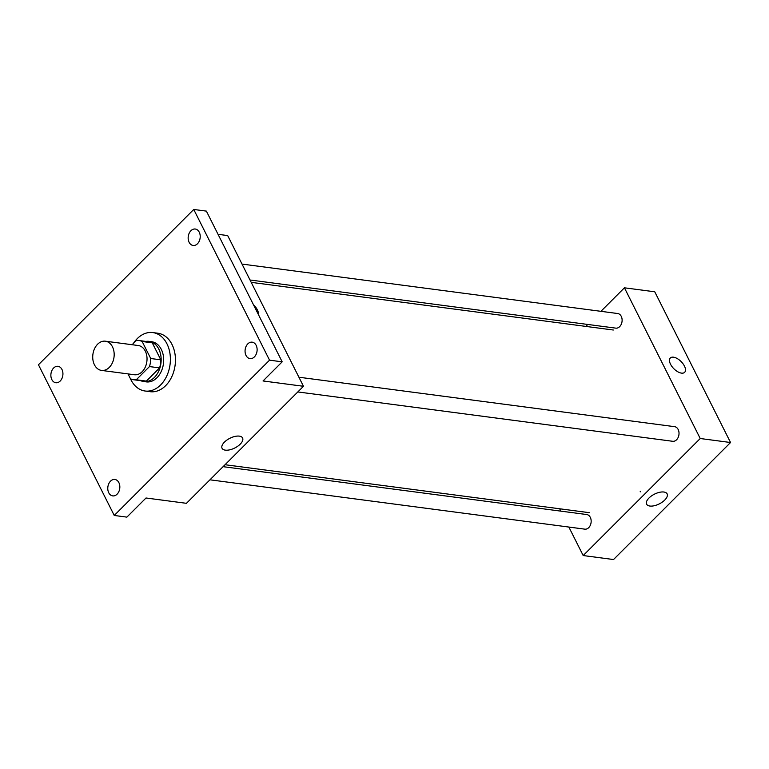<?xml version="1.0" encoding="UTF-8"?>
<svg xmlns="http://www.w3.org/2000/svg" width="769" height="769" viewBox="0 0 769 769"><rect width="100%" height="100%" fill="white"/><g stroke="black" fill="none" stroke-linecap="round" stroke-linejoin="round"><path stroke-width="1.15" d="M94.452 364.814A14.736 10.641 97.5 0 1 94.529 348.732A14.736 10.641 97.5 0 1 105.382 341.196A14.736 10.641 97.5 0 1 114.004 357.201A14.736 10.641 97.5 0 1 101.527 370.418A14.736 10.641 97.5 0 1 94.452 364.814M105.382 341.196L138.228 345.521A14.736 10.641 97.5 0 1 146.86 361.526A14.736 10.641 97.5 0 1 134.383 374.743L101.527 370.418M138.891 340.504L148.994 341.84A19.792 14.294 97.5 0 1 152.262 342.83L160.817 359.834A19.792 14.294 97.5 0 1 159.577 367.899L146.37 381.107L136.267 379.78L149.465 366.573A19.792 14.294 97.5 0 0 150.714 358.508L142.159 341.503A19.792 14.294 97.5 0 0 138.891 340.504A19.792 14.294 97.5 0 0 136.353 340.484L132.124 344.714M128.01 373.907L130.451 378.761A19.792 14.294 97.5 0 0 133.719 379.761A19.792 14.294 97.5 0 0 136.267 379.78M146.37 381.107A19.792 14.294 97.5 0 1 143.832 381.088L133.719 379.761M140.717 380.674A20.263 14.63 -82.5 0 0 143.774 381.559A20.263 14.63 -82.5 0 0 160.923 363.372A20.263 14.63 -82.5 0 0 149.061 341.369A20.263 14.63 -82.5 0 0 145.889 341.426M149.061 341.369L151.589 341.705A20.263 14.63 97.5 0 1 163.451 363.708A20.263 14.63 97.5 0 1 146.293 381.885L143.774 381.559M159.577 367.899L149.465 366.573M152.262 342.83L142.159 341.503M160.817 359.834L150.714 358.508M133.431 343.407A29.472 21.282 97.5 0 1 152.791 332.573A29.472 21.282 97.5 0 1 170.045 364.573A29.472 21.282 97.5 0 1 145.091 391.017A29.472 21.282 97.5 0 1 130.941 379.799A29.472 21.282 97.5 0 1 130.326 378.511M152.791 332.573L157.847 333.237A29.472 21.282 97.5 0 1 175.101 365.237A29.472 21.282 97.5 0 1 150.147 391.69L145.091 391.017M254.376 356.912A8.286 5.989 97.5 0 1 250.012 358.614A8.286 5.989 97.5 0 1 245.157 349.607A8.286 5.989 97.5 0 1 252.174 342.167A8.286 5.989 97.5 0 1 257.009 348.088A8.286 5.989 97.5 0 1 254.376 356.912M117.09 494.198A8.286 5.989 97.5 0 1 112.726 495.899A8.286 5.989 97.5 0 1 107.871 486.902A8.286 5.989 97.5 0 1 114.889 479.462A8.286 5.989 97.5 0 1 119.724 485.374A8.286 5.989 97.5 0 1 117.09 494.198M60.174 381.049A8.286 5.989 97.5 0 1 55.82 382.751A8.286 5.989 97.5 0 1 50.965 373.753A8.286 5.989 97.5 0 1 57.983 366.313A8.286 5.989 97.5 0 1 62.818 372.225A8.286 5.989 97.5 0 1 60.174 381.049M197.47 243.763A8.286 5.989 97.5 0 1 193.106 245.465A8.286 5.989 97.5 0 1 188.251 236.458A8.286 5.989 97.5 0 1 195.268 229.027A8.286 5.989 97.5 0 1 200.103 234.939A8.286 5.989 97.5 0 1 197.47 243.763M193.74 209.456L38.45 364.756L114.245 515.461L269.544 360.171L193.74 209.456L206.38 211.119L282.175 361.834L269.544 360.171M114.245 515.461L126.885 517.124L146.014 497.995L186.444 503.32L303.476 386.288L227.682 235.574L218.04 234.305M303.476 386.288L263.046 380.963L282.175 361.834M225.317 450.144A11.468 5.441 -26.7 0 1 222.078 448.298A11.468 5.441 -26.7 0 1 229.883 438.282A11.468 5.441 -26.7 0 1 242.581 437.984A11.468 5.441 -26.7 0 1 237.736 446.231A11.468 5.441 -26.7 0 1 225.317 450.144M253.501 304.822A10.132 5.104 -135 0 1 258.374 314.502A10.132 5.104 -135 0 0 253.51 304.822M209.956 479.808L584.844 529.159A7.373 5.325 -82.5 0 0 590.265 525.39A7.373 5.325 -82.5 0 0 590.304 517.354A7.373 5.325 -82.5 0 0 586.766 514.548L223.097 466.668M242.014 264.075L617.718 313.531A7.373 5.325 97.5 0 1 622.034 321.529A7.373 5.325 97.5 0 1 615.796 328.142L250.021 279.993M298.92 377.223L674.634 426.68A7.373 5.325 97.5 0 1 678.94 434.677A7.373 5.325 97.5 0 1 672.712 441.291L297.824 391.94M568.858 527.053L583.19 555.545L700.223 438.513L624.428 287.808L600.916 311.32M587.776 324.451L585.834 326.402M559.669 508.78L560.851 511.135M583.19 555.545L613.518 559.544L730.55 442.511L654.755 291.797L624.428 287.808M730.55 442.511L700.223 438.513M649.863 506.04A11.468 5.441 -26.7 0 1 646.623 504.185A11.468 5.441 -26.7 0 1 654.429 494.169A11.468 5.441 -26.7 0 1 667.117 493.871A11.468 5.441 -26.7 0 1 662.272 502.119A11.468 5.441 -26.7 0 1 649.863 506.04M670.539 364.237A10.132 5.104 -135 0 1 670.328 357.989A10.132 5.104 -135 0 1 681.094 361.545A10.132 5.104 -135 0 1 684.65 372.321A10.132 5.104 -135 0 1 677.72 371.735A10.132 5.104 -135 0 1 670.539 364.237M670.318 357.989A10.132 5.104 -135 0 1 681.094 361.545A10.132 5.104 -135 0 1 684.65 372.321M640.394 491.804A11.468 5.441 -26.7 0 1 640.183 491.228M613.306 330.016L251.203 282.348M589.256 512.673L225.038 464.726"/></g></svg>
